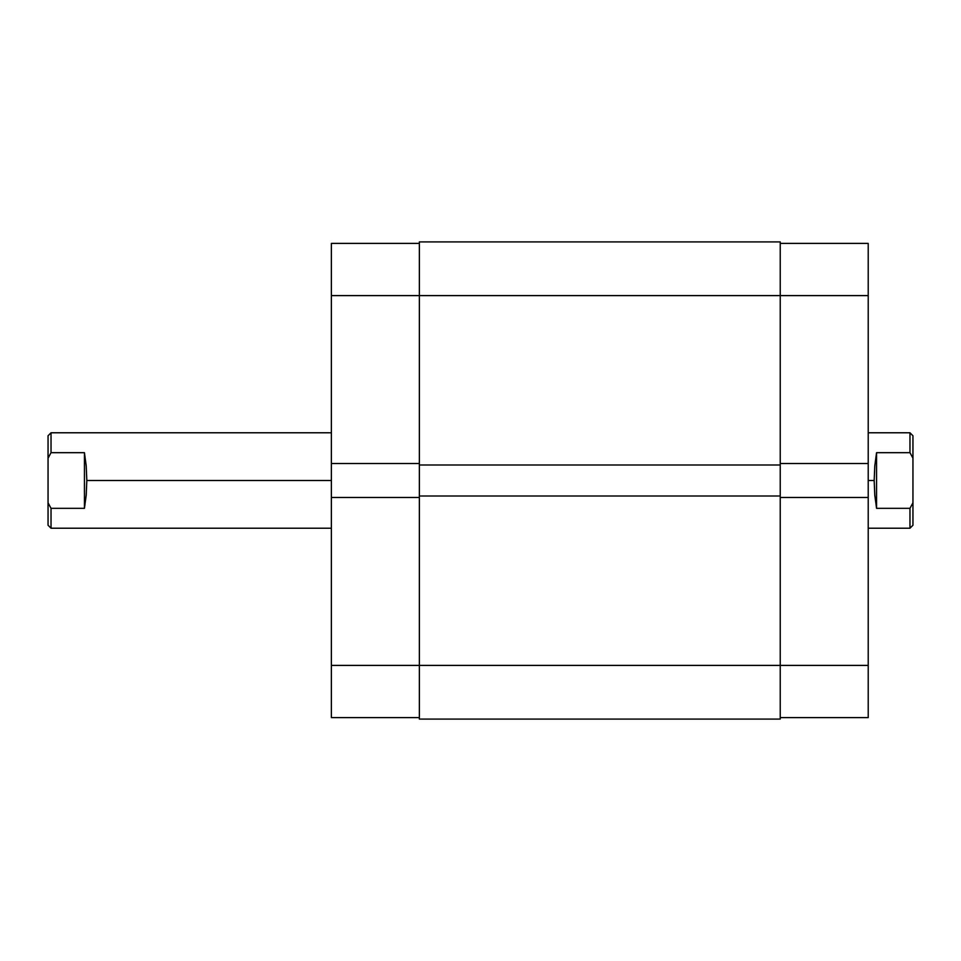 <?xml version="1.0" encoding="UTF-8"?>
<svg xmlns="http://www.w3.org/2000/svg" width="961" height="961" viewBox="0 0 961 961"><rect width="100%" height="100%" fill="white"/><g stroke="black" fill="none" stroke-linecap="round" stroke-linejoin="round"><path stroke-width="1.44" d="M331.377 497.498L331.377 665.408L419.356 665.408L331.377 665.408L331.377 717.603L419.356 717.603L331.377 717.603L331.377 463.502L331.377 497.498L419.356 497.498L331.377 497.498M331.377 243.397L419.356 243.397L331.377 243.397L331.377 463.502L419.356 463.502L331.377 463.502L331.377 295.592L419.356 295.592L331.377 295.592L331.377 243.397M419.356 719.092L780.236 719.092L780.236 665.408L419.356 665.408L419.356 719.092L780.236 719.092L780.236 496.008L419.356 496.008L419.356 665.408L780.236 665.408L780.236 496.008L419.356 496.008L419.356 464.992L419.356 719.092M780.236 496.008L780.236 464.992L419.356 464.992L780.236 464.992L780.236 295.592L419.356 295.592L419.356 464.992L419.356 295.592L780.236 295.592L780.236 241.908L419.356 241.908L419.356 295.592L419.356 241.908L780.236 241.908L780.236 295.592L868.215 295.592L780.236 295.592L780.236 496.008M868.215 463.502L868.215 243.397L780.236 243.397L868.215 243.397L868.215 497.498L868.215 463.502L780.236 463.502L868.215 463.502M868.215 717.603L780.236 717.603L868.215 717.603L868.215 497.498L780.236 497.498L868.215 497.498L868.215 665.408L780.236 665.408L868.215 665.408L868.215 717.603M909.971 452.679L909.971 432.786L909.971 452.679L912.95 458.181L912.95 435.765L912.95 502.819L912.95 458.181L909.971 452.679L876.564 452.679L909.971 452.679M874.786 465.893L876.564 452.679L876.564 508.321L874.786 495.107L874.174 480.5L874.786 465.893L876.564 452.679L876.564 508.321L874.786 495.107L874.174 480.5L868.215 480.5L874.174 480.5L874.786 465.893M51.029 452.679L84.436 452.679L86.214 465.893L86.826 480.5L331.377 480.5L86.826 480.5L86.214 495.107L84.436 508.321L51.029 508.321L51.029 528.214L51.029 508.321L48.05 502.819L48.05 525.235L48.05 502.819L51.029 508.321L48.05 502.819L51.029 508.321L84.436 508.321L84.436 452.679L84.436 508.321L86.214 495.107L86.826 480.5L86.214 465.893L84.436 452.679L51.029 452.679L48.05 458.181L51.029 452.679L51.029 432.786L51.029 452.679L48.05 458.181L48.05 502.819L48.05 458.181L51.029 452.679M909.971 508.321L876.564 508.321L909.971 508.321L909.971 528.214L909.971 508.321L912.95 502.819L909.971 508.321M48.05 435.765L48.05 458.181L48.05 435.765L51.029 432.786L331.377 432.786M912.95 525.235L912.95 502.819L912.95 525.235L909.971 528.214L868.215 528.214M912.95 435.765L909.971 432.786L868.215 432.786M331.377 528.214L51.029 528.214L48.05 525.235"/></g></svg>
